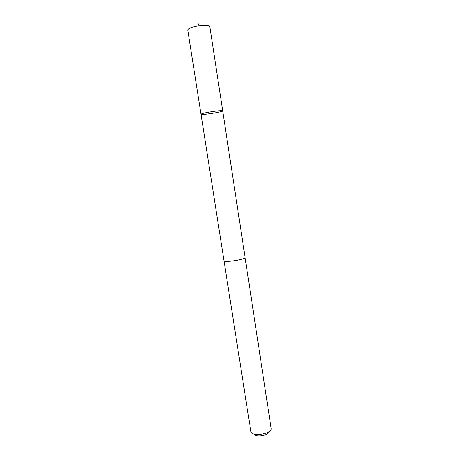 <?xml version="1.0" encoding="UTF-8"?>
<svg xmlns="http://www.w3.org/2000/svg" width="459" height="459" viewBox="0 0 459 459"><rect width="100%" height="100%" fill="white"/><g stroke="black" fill="none" stroke-linecap="round" stroke-linejoin="round"><path stroke-width="0.69" d="M214.083 111.319C219.408 110.625 222.276 110.476 222.69 110.86C223.298 111.921 200.749 115.416 201.013 114.216C201.937 113.442 206.292 112.472 214.083 111.319C219.408 110.625 222.276 110.476 222.69 110.86L209.809 26.507C209.27 25.365 206.28 25.033 200.841 25.52C192.912 26.611 188.563 28.079 187.783 29.921L201.013 114.216C201.937 113.442 206.292 112.472 214.083 111.319M245.066 257.384L245.083 257.436C244.865 258.308 242.197 259.26 237.079 260.299C229.529 261.561 225.168 261.693 223.992 260.701L223.986 260.649M222.69 110.86L245.077 257.436C245.99 259.427 223.722 262.875 223.986 260.701L201.013 114.216M245.083 257.436L271.2 428.872C271.246 433.973 252.433 436.888 250.93 432.011L223.986 260.701M268.681 431.982C268.664 435.637 255.393 437.691 254.275 434.214M199.034 25.744L197.984 22.95"/></g></svg>
